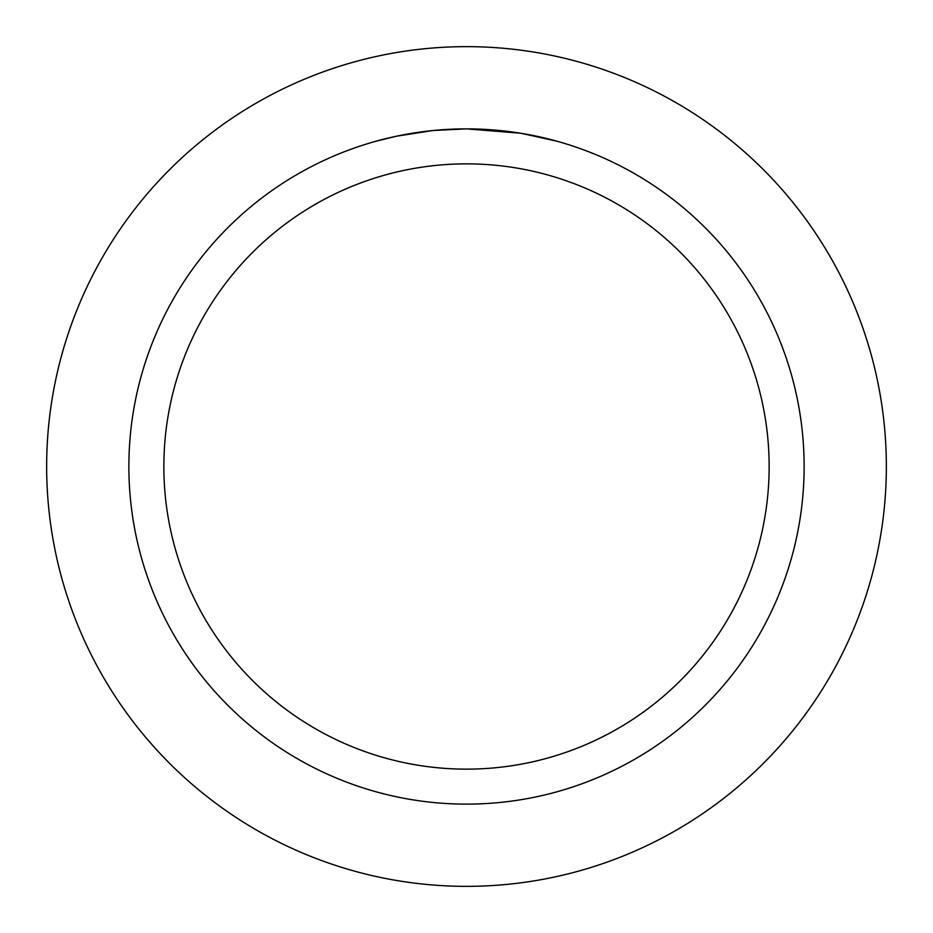 <?xml version="1.0" encoding="UTF-8"?>
<svg xmlns="http://www.w3.org/2000/svg" width="933" height="933" viewBox="0 0 933 933"><rect width="100%" height="100%" fill="white"/><g stroke="black" fill="none" stroke-linecap="round" stroke-linejoin="round"><path stroke-width="1.4" d="M466.5 46.65A419.85 419.85 0 0 1 886.35 466.5A419.85 419.85 0 0 1 466.5 886.35A419.85 419.85 0 0 1 46.65 466.5A419.85 419.85 0 0 1 466.5 46.65A419.85 419.85 0 0 1 886.35 466.5A419.85 419.85 0 0 1 466.5 886.35A419.85 419.85 0 0 1 46.65 466.5A419.85 419.85 0 0 1 466.5 46.65M520.486 133.209L466.5 128.871L476.88 129.034M477.603 129.057L494.583 130.037M498.91 130.433L505.196 131.098M466.5 128.871A337.629 337.629 0 0 1 804.129 466.5A337.629 337.629 0 0 1 466.5 804.129A337.629 337.629 0 0 1 128.871 466.5A337.629 337.629 0 0 1 466.5 128.871L433.658 130.468L462.885 128.894M521.909 133.454L556.791 141.175M466.5 163.858A302.642 302.642 0 0 1 769.142 466.5A302.642 302.642 0 0 1 466.5 769.142A302.642 302.642 0 0 1 163.858 466.5A302.642 302.642 0 0 1 466.5 163.858M432.224 130.62L396.607 136.183L376.221 141.163M421.436 131.891L424.025 131.553M439.466 129.955L441.717 129.78M442.953 129.687L444.458 129.594"/></g></svg>
